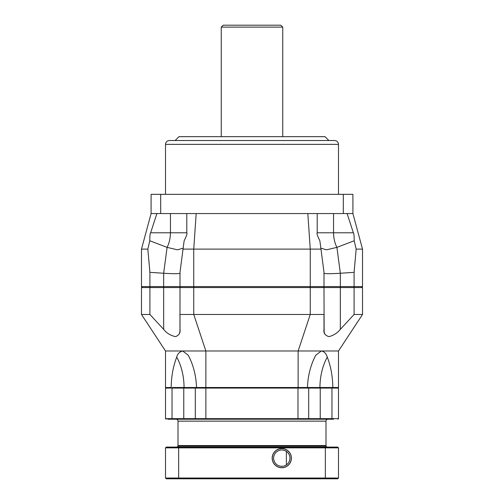 <?xml version="1.0" encoding="UTF-8"?>
<svg xmlns="http://www.w3.org/2000/svg" width="504" height="504" viewBox="0 0 504 504"><rect width="100%" height="100%" fill="white"/><g stroke="black" fill="none" stroke-linecap="round" stroke-linejoin="round"><path stroke-width="0.76" d="M338.493 144.364L165.507 144.364C165.734 142.034 167.019 140.748 169.35 140.522L328.879 140.522L325.036 136.678L178.964 136.678L175.121 140.522L334.65 140.522C336.981 140.748 338.266 142.034 338.493 144.364L338.493 194.336M343.3 213.557L343.3 194.336L352.907 194.336L352.907 213.557L151.093 213.557L141.485 249.115L141.485 286.6L163.661 286.6L163.661 273.256L149.902 272.349L147.829 249.115L141.485 249.115M343.3 194.336L151.093 194.336L151.093 213.557M196.169 213.557L193.744 249.115L183.028 249.115L179.997 272.349L179.997 286.6L163.661 286.6L163.661 287.557L141.485 287.557L141.485 314.464L165.507 350.986L165.507 387.5L171.177 387.5C171.31 376.595 173.162 366.458 176.721 357.097C177.414 353.947 179.405 351.905 182.687 350.986L165.507 350.986M179.997 273.256L179.997 273.262C179.027 273.842 173.584 273.842 163.661 273.256L167.089 247.363C169.237 243.212 170.358 238.348 170.453 232.779L186.795 232.785L186.795 213.557L186.795 232.779C187.425 233.283 186.543 235.948 184.143 240.767L183.028 249.115M147.829 249.115L149.808 240.767C149.795 235.929 150.079 233.264 150.652 232.779L156.883 213.557M307.831 213.557L310.256 249.115L193.744 249.115L193.744 286.6L179.997 286.6L180.955 287.557L179.997 286.6M149.902 272.349L149.902 286.6L150.406 287.557M193.977 287.557L193.744 286.6L310.256 286.6L310.023 287.557M310.256 249.115L310.256 286.6L324.003 286.6L324.003 272.349L320.972 249.115L310.256 249.115M142.443 287.557L141.485 286.6M361.557 287.557L362.515 286.6L324.003 286.6L324.003 273.256C324.973 273.842 330.416 273.842 340.339 273.256L336.911 247.363L326.523 249.82L320.846 248.182M353.594 287.557L354.098 286.6L354.098 272.349L340.339 273.256L340.339 287.557L163.661 287.557L163.661 329.351L149.902 314.464L141.485 314.464M323.045 287.557L324.003 286.6M352.907 213.557L362.515 249.115L362.515 286.6M362.515 249.115L356.171 249.115L354.098 272.349M320.972 249.115L319.857 240.767C317.451 235.916 316.569 233.257 317.205 232.779L317.205 213.557L317.205 232.779L333.547 232.779L333.547 213.557M347.117 213.557L353.348 232.779C353.921 233.276 354.205 235.941 354.192 240.767L356.171 249.115M354.192 240.767L336.911 247.363C334.763 243.212 333.642 238.348 333.547 232.779L353.348 232.779M183.154 248.182L177.477 249.82L167.089 247.363L149.808 240.767M170.453 213.557L170.453 232.779L150.652 232.779M221.25 27.121L223.171 25.2L280.829 25.2L282.75 27.121L221.25 27.121L221.25 136.678M310.256 287.557L310.256 314.464L298.129 350.986L298.129 387.5L307.459 387.5C307.837 376.595 310.281 366.458 314.786 357.097L315.693 355.289L321.313 350.986L338.493 350.986L362.515 314.464L362.515 287.557L340.339 287.557L340.339 329.351C337.661 332.798 333.925 335.223 329.125 336.634C325.074 335.582 323.366 333.157 323.996 329.351L323.996 314.464L180.004 314.464L180.004 329.351C180.571 332.798 179.09 335.223 175.543 336.634C170.566 335.582 166.603 333.157 163.661 329.351M180.004 287.557L179.959 330.517M193.744 287.557L193.744 314.464L205.871 350.986L182.687 350.986L188.307 355.289L189.214 357.097C193.694 366.351 196.138 376.488 196.541 387.5L196.384 387.5M149.902 287.557L149.902 314.464M308.12 387.5L308.7 388.08L308.7 418.641L308.7 388.08L331.96 388.08L331.657 387.5L308.12 387.5A0.58 0.58 -90 0 1 308.127 387.5L319.952 387.5A49.808 35.217 90 0 1 327.279 357.097L327.272 357.09C326.132 353.474 324.141 351.433 321.313 350.986L205.871 350.986L205.871 387.5L184.048 387.5A49.808 35.217 90 0 0 176.721 357.097M362.515 314.464L354.098 314.464L340.282 329.408M338.493 350.986L338.493 387.5L332.823 387.5C332.665 376.488 330.819 366.351 327.279 357.097M319.952 387.5L332.823 387.5M298.129 387.5L205.871 387.5M286.385 451.382L286.385 464.896L287.078 464.367M354.098 287.557L354.098 314.464M323.996 287.557L324.129 331.405M323.996 314.464L323.996 329.351M324.223 331.966L324.381 332.69M324.601 333.396L325.118 334.511M179.399 333.396L179.619 332.69M179.777 331.966L179.865 331.443M180.004 314.464L180.004 329.351M333.579 419.215L172.343 419.215L172.04 418.641L165.507 418.641L165.507 388.08L172.04 388.08L172.343 387.5L196.541 387.5M178.58 446.128A0.58 0.58 0 0 1 178 445.549L178 421.136A1.921 1.921 0 0 0 176.079 419.215L168.336 419.215M325.42 446.128A0.58 0.58 0 0 0 326 445.549L326 421.136L178 421.136M327.921 419.215A1.921 1.921 0 0 0 326 421.136M170.421 419.215L186.247 419.215M172.343 419.215L167.794 419.215M206.016 419.215L205.871 418.641L172.04 418.641L172.04 388.08L195.3 388.08L195.88 387.5A0.58 0.58 0 0 0 195.3 388.08L195.3 418.641A0.58 0.58 90 0 0 195.88 419.215A0.58 0.58 90 0 1 195.3 418.641L195.88 419.215L214.376 419.215L202.041 419.215M317.753 419.215L214.376 419.215M183.765 387.5L183.765 419.215L176.079 419.215M337.913 419.215L338.493 418.641L338.493 388.08L331.96 388.08L331.96 418.641L308.7 418.641L308.12 419.215A0.58 0.58 0 0 0 308.7 418.641L205.871 418.641L205.871 388.08L308.7 388.08A0.58 0.58 -90 0 0 308.398 387.57A0.58 0.58 -90 0 1 308.7 388.08M297.984 419.215L297.984 387.5M166.087 387.5L165.507 388.08M165.507 418.641L166.081 419.215L165.507 418.641M337.913 387.5L338.493 388.08L337.919 387.5M338.493 418.641L337.919 419.215L338.493 418.641L331.96 418.641L331.657 419.215M206.016 387.5L205.871 388.08L195.3 388.08M177.043 447.086L178 446.128L326 446.128L326.957 447.086M178.945 478.8L166.276 478.8L165.507 478.031L178.662 478.031L178.945 478.8L325.055 478.8L325.338 478.031L178.662 478.031L178.662 447.854L165.507 447.854L165.507 478.031M325.055 447.086L325.338 447.854L178.662 447.854L178.945 447.086L337.724 447.086L338.493 447.854L338.493 478.031L337.724 478.8L325.055 478.8M338.493 478.031L325.338 478.031L325.338 447.854L338.493 447.854M291.306 458.136A9.513 9.513 0 0 1 281.793 467.655A9.513 9.513 0 0 1 272.28 458.136A9.513 9.513 0 0 1 281.793 448.623A9.513 9.513 0 0 1 291.306 458.136M178.945 447.086L166.276 447.086L165.507 447.854M289.957 458.136A8.171 8.171 0 0 1 281.793 466.307A8.171 8.171 0 0 1 273.622 458.136A8.171 8.171 0 0 1 281.793 449.971A8.171 8.171 0 0 1 289.957 458.136M289.832 456.7L289.422 455.225M288.735 453.839L287.771 452.573M286.549 451.502L285.081 450.658M285.006 450.626L283.418 450.135M281.654 449.971L279.915 450.185M278.391 450.708L277.093 451.458M275.978 452.397L275.014 453.575M274.258 454.973L273.785 456.529M273.804 459.843L274.334 461.475M274.743 462.262L275.171 462.924M275.6 463.466L276.224 464.115M277.465 465.066L277.843 465.286M278.939 465.791L279.392 465.948M280.671 466.231L282.568 466.269M284.407 465.879L286.07 465.098M287.463 464.014L288.565 462.697M289.359 461.223L289.819 459.642M291.4 458.136A9.607 9.607 0 0 0 281.793 448.529A9.607 9.607 0 0 0 272.179 458.136A9.607 9.607 0 0 0 281.793 467.75A9.607 9.607 0 0 0 291.4 458.136M160.7 213.557L160.7 194.336M333.925 237.85L333.787 236.804M167.089 247.363L167.284 246.96M326 445.549L178 445.549M320.235 419.215L320.235 387.5M165.507 144.364L165.507 194.336M282.75 27.121L282.75 136.678"/></g></svg>
